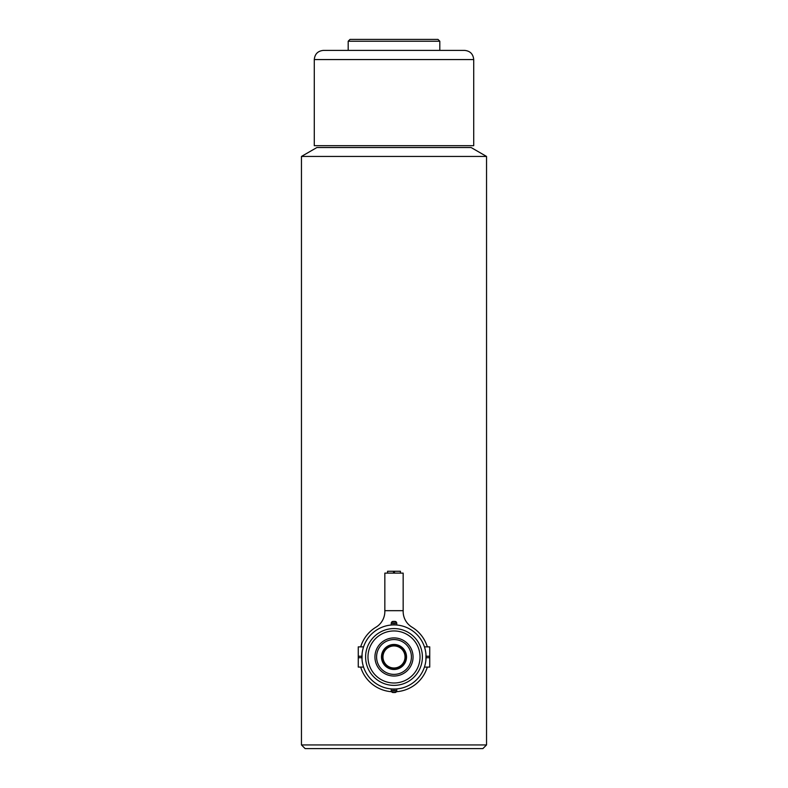<?xml version="1.0" encoding="UTF-8"?>
<svg xmlns="http://www.w3.org/2000/svg" width="788" height="788" viewBox="0 0 788 788"><rect width="100%" height="100%" fill="white"/><g stroke="black" fill="none" stroke-linecap="round" stroke-linejoin="round"><path stroke-width="1.18" d="M486.541 744.936L482.877 748.6L305.123 748.6L301.459 744.936L486.541 744.936L486.541 156.438L301.459 156.438L301.459 744.936M486.541 156.438L471.096 147.523L316.904 147.523L301.459 156.438M314.284 59.563L473.716 59.563L473.716 145.691L314.284 145.691L314.284 59.563C314.826 53.998 317.879 50.934 323.444 50.393L338.111 50.393M473.716 59.563C473.174 53.998 470.121 50.934 464.556 50.393L323.444 50.393M348.188 41.232L350.02 39.4L437.98 39.4L439.812 41.232L348.188 41.232L348.188 50.393M393.084 621.417L393.084 624.914L391.252 625.022L391.252 623.249A1.832 1.832 0 0 1 393.084 621.417L394.916 621.417A1.832 1.832 0 0 1 396.748 623.249L391.252 623.249M394 624.904A32.072 32.072 0 0 1 421.777 673.011A32.072 32.072 0 0 1 366.223 673.011A32.072 32.072 0 0 1 394 624.904M393.084 692.524L393.084 689.027A32.072 32.072 0 0 0 394.916 689.027L394.916 690.692L396.748 690.692A1.832 1.832 0 0 1 394.916 692.524L393.084 692.524A1.832 1.832 0 0 1 391.252 690.692L394.916 690.692L394.916 692.524M362.145 653.282L362.342 651.824M362.529 650.78L362.785 649.598M363.081 648.465L363.229 647.953M362.096 653.685L362.037 659.556M363.12 648.327L362.795 649.578M362.007 654.72L361.938 656.237L358.264 656.237L358.264 646.869L363.564 646.869M362.234 661.368L362.5 663.004M362.805 664.412L363.061 665.407M363.337 666.372L363.564 667.081L358.264 667.081L358.264 657.704L361.938 657.704L362.096 660.245M363.564 667.081L363.229 665.998M425.855 660.669L425.766 661.359M425.471 663.161L425.215 664.343M424.919 665.476L424.771 665.998M425.904 660.265L425.963 654.395M424.88 665.614L425.205 664.373M425.658 662.117L425.776 661.329M425.993 659.231L426.062 657.714M425.766 652.572L425.5 650.947M425.195 649.539L424.939 648.534M426.062 656.237C424.249 644.111 424.249 644.111 426.062 656.237L429.736 656.237L429.736 667.081L424.436 667.081M429.736 656.237L429.736 646.869L424.436 646.869L424.771 647.953M394 685.373A28.407 28.407 0 0 0 418.595 642.772A28.407 28.407 0 0 0 369.405 642.772A28.407 28.407 0 0 0 394 685.373M394 630.952A26.024 26.024 0 0 0 371.463 669.987A26.024 26.024 0 0 0 416.537 669.987A26.024 26.024 0 0 0 394 630.952M394 669.485A12.519 12.519 0 0 1 381.481 656.975A12.519 12.519 0 0 1 394 644.456A12.519 12.519 0 0 1 406.519 656.975A12.519 12.519 0 0 1 394 669.485M394 639.56A17.405 17.405 0 0 1 409.08 665.673A17.405 17.405 0 0 1 378.92 665.673A17.405 17.405 0 0 1 394 639.56M394 637.916A19.06 19.06 0 0 1 410.509 666.5A19.06 19.06 0 0 1 377.491 666.5A19.06 19.06 0 0 1 394 637.916M426.062 657.704L429.736 657.704M396.748 625.022L396.748 623.249M358.264 657.704L358.264 656.237M396.748 688.929L396.748 690.692M391.252 688.929L391.252 690.692M427.323 646.869A34.82 34.82 0 0 0 412.006 627.169A18.321 18.321 0 0 1 403.161 611.488L403.161 573.112L384.839 573.112L384.839 611.488A18.321 18.321 0 0 1 375.994 627.169A34.82 34.82 0 0 0 360.677 646.869M400.432 573.112L400.432 571.28L393.537 571.28L393.537 573.112M393.537 571.28L387.568 571.28L387.568 573.112M394.463 571.28L394.463 573.112M427.323 667.081A34.82 34.82 0 0 1 396.443 691.706M391.557 691.706A34.82 34.82 0 0 1 360.677 667.081M394 645.943A11.022 11.022 0 0 0 384.455 662.481A11.022 11.022 0 0 0 403.545 662.481A11.022 11.022 0 0 0 394 645.943M394 668.913A11.938 11.938 0 0 1 382.062 656.975A11.938 11.938 0 0 1 394 645.027A11.938 11.938 0 0 1 405.938 656.975A11.938 11.938 0 0 1 394 668.913M394.916 624.914L394.916 621.417M403.161 610.68L384.839 610.68M439.812 41.232L439.812 50.393"/></g></svg>

